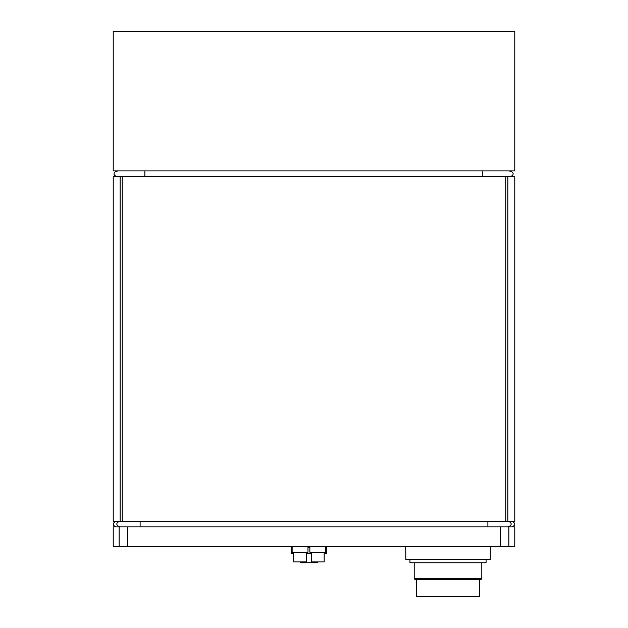 <?xml version="1.0" encoding="UTF-8"?>
<svg xmlns="http://www.w3.org/2000/svg" width="628" height="628" viewBox="0 0 628 628"><rect width="100%" height="100%" fill="white"/><g stroke="black" fill="none" stroke-linecap="round" stroke-linejoin="round"><path stroke-width="0.94" d="M127.429 526.845L113.197 526.845L113.197 546.713L514.803 546.713L514.803 526.845L127.429 526.845L127.429 546.713M405.735 546.713L405.853 559.399L490.162 559.399L490.28 546.713M292.122 546.713L292.122 552.216L307.979 552.216L307.979 546.713M306.393 552.216L306.393 561.934L293.708 561.934L293.708 552.216M317.383 561.934L317.383 562.782L300.474 562.782L300.474 561.934M324.142 553.48L326.34 553.48L326.474 547.561L325.728 547.561M292.122 547.561L291.384 547.561L291.51 553.48L293.708 553.48M311.464 553.48L306.393 553.48M309.879 547.561L307.979 547.561M326.474 547.561L327.314 546.713M409.958 559.399L409.958 562.782L486.056 562.782L486.056 559.399M481.825 578.631L480.773 579.691L415.249 579.691L414.19 578.631L481.825 578.631L481.825 562.782M416.301 579.691L416.301 596.6L479.714 596.6L479.714 579.691M325.728 546.713L325.728 552.216L309.879 552.216L309.879 546.713M324.142 552.216L324.142 561.934L311.464 561.934L311.464 552.216M505.807 176.821L505.807 521.35L507.887 521.35L507.887 176.821L113.197 176.821L113.197 521.35L122.193 521.35L122.193 176.821M505.807 521.35L122.193 521.35M507.887 176.821L514.803 176.821L514.803 521.35L507.887 521.35M118.786 176.821A4.922 2.959 0 0 1 114.029 173.862A4.922 2.959 0 0 1 118.786 170.902M508.374 176.821A4.922 2.959 180 0 0 513.131 173.862A4.922 2.959 180 0 0 508.374 170.902M514.803 31.4L514.803 170.902L113.197 170.902L113.197 31.4L514.803 31.4M508.468 526.845C511.985 525.016 512.071 523.187 508.727 521.35M487.893 526.845L487.893 521.35M140.107 526.845L140.107 521.35M119.532 526.845C116.015 525.016 115.929 523.187 119.273 521.35M508.884 546.713L508.884 526.845M500.571 526.845L500.571 546.713M119.116 526.845L119.116 546.713M120.113 176.821L120.113 521.35M144.903 176.821L144.903 170.902M482.249 176.821L482.249 170.902M511.906 526.845C515.667 525.259 515.753 523.43 512.165 521.35M116.094 526.845C112.334 525.259 112.247 523.43 115.835 521.35M291.384 547.561L290.536 546.713M414.19 578.631L414.19 562.782"/></g></svg>

